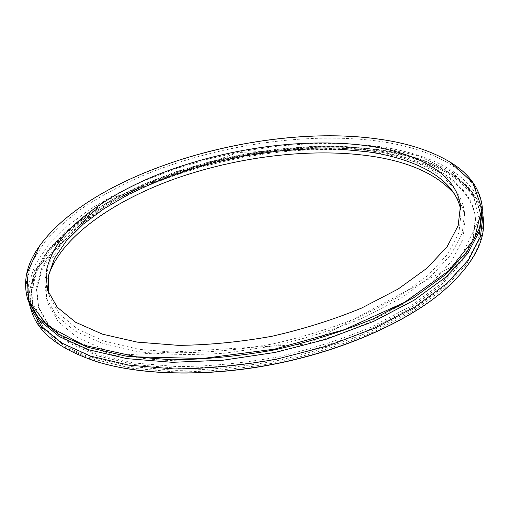 <?xml version="1.0" encoding="UTF-8"?>
<svg xmlns="http://www.w3.org/2000/svg" width="509" height="509" viewBox="0 0 509 509"><rect width="100%" height="100%" fill="white"/><g stroke="black" fill="none" stroke-linecap="round" stroke-linejoin="round"><path stroke-width="0.38" stroke-dasharray="2.54 1.91" d="M451.292 162.835L450.656 162.435C430.837 150.569 405.947 142.717 375.992 138.887C259.724 123.305 93.707 171.52 39.447 246.101L39.015 246.712M28.402 301.411L26.392 281.91L32.022 262.04L44.34 242.469C55.475 229.75 69.078 217.68 85.143 206.253C102.315 195.303 121.066 185.295 141.387 176.216C213.882 145.752 303.51 131.755 376.266 140.891C433.248 148.278 478.778 171.819 482.437 209.034M31.463 310.948L29.35 291.193L34.854 271.093L47.032 251.306L64.904 232.39L87.516 214.747L113.971 198.701L143.449 184.493L175.217 172.309L208.595 162.307L242.939 154.621L277.64 149.379L312.074 146.7L345.586 146.713L377.455 149.538C434.26 157.236 479.643 181.293 483.346 219.01M442.913 291.345C482.825 257.293 491.09 222.522 475.419 197.384C459.252 172.246 422.012 156.327 377.296 150.015C288.183 138.346 173.951 162.167 97.951 208.537L68.81 229.667L46.58 252.801L33.034 277.182L29.974 301.767L39.021 325.194L61.29 345.796L96.939 361.734M29.433 304.312L28.561 284.773L35.019 264.985L47.891 245.58L66.215 227.065L89.075 209.829L115.613 194.164L145.04 180.307L176.655 168.428L209.791 158.681L243.843 151.186L278.207 146.077L312.291 143.462L345.452 143.474L376.997 146.223C432.3 153.616 476.774 176.292 482.615 212.113M376.495 150.588C432.682 158.254 477.474 182.088 481.158 219.347L478.632 240.865L466.759 263.948L445.12 287.598L413.938 310.617L374.217 331.645C344.039 344.275 311.712 354.531 277.227 362.414C242.405 368.631 208.639 371.818 175.923 371.99L131.144 368.153L93.446 359.15L64.287 345.827L44.34 329.228L33.607 310.401L31.533 290.855L36.985 270.953L49.036 251.363L66.736 232.626L89.132 215.148L115.346 199.242L144.562 185.161L176.057 173.092L209.142 163.179L243.194 155.563L277.596 150.378L311.724 147.737L344.93 147.769L376.495 150.588M376.316 149.264C432.529 156.88 477.334 180.638 481.018 217.82L478.485 239.3L466.594 262.345L444.936 285.963L413.728 308.957L373.962 329.966C343.76 342.589 311.4 352.845 276.883 360.735C242.036 366.957 208.238 370.164 175.503 370.348L130.692 366.544L92.975 357.572L63.81 344.288L43.863 327.726L33.136 308.938L31.081 289.43L36.553 269.566L48.629 250.008L66.348 231.296L88.77 213.844L115.009 197.963L144.251 183.895L175.764 171.826L208.868 161.919L242.946 154.303L277.367 149.112L311.508 146.458L344.733 146.471L376.316 149.264M373.759 151.109C428.425 158.604 471.741 181.745 475.381 217.731L472.944 238.721L461.339 261.232L440.183 284.302L409.707 306.742L370.889 327.236C341.412 339.541 309.841 349.549 276.177 357.242C242.176 363.311 209.205 366.442 177.259 366.626L133.523 362.93L96.697 354.181L68.212 341.215L48.737 325.028L38.29 306.653L36.336 287.687L41.681 268.351C48.508 255.505 58.198 243.073 70.757 231.067C91.582 213.411 116.949 197.982 146.872 184.792C216.847 155.15 303.657 141.757 373.759 151.109M373.943 152.433C428.584 159.979 471.881 183.195 475.527 219.252L473.096 240.286L461.51 262.835L440.374 285.931L409.923 308.397L371.144 328.903C341.698 341.221 310.153 351.223 276.514 358.915C242.545 364.978 209.6 368.096 177.679 368.268L133.969 364.539L97.162 355.759L68.683 342.754L49.208 326.53L38.754 308.117L36.782 289.106L42.113 269.738C48.921 256.873 58.599 244.422 71.139 232.397C91.938 214.709 117.286 199.267 147.184 186.065C217.114 156.397 303.873 143.029 373.943 152.433M454.391 193.859C460.543 201.424 464.125 209.854 465.156 219.163L462.891 239.294L451.833 260.856L431.626 282.921L402.53 304.363L365.5 323.928C337.391 335.666 307.302 345.204 275.216 352.54L227.141 359.704C195.501 361.88 166.182 361.288 139.205 357.942L104.04 349.568L76.814 337.155L58.211 321.624L48.266 303.975C45.575 295.01 45.581 285.848 48.285 276.482M368.421 150.53C420.326 157.656 461.008 179.473 464.545 213.08L462.261 233.058L451.139 254.481L430.849 276.425L401.639 297.778L364.469 317.272C336.258 328.992 306.055 338.53 273.861 345.878L225.633 353.093C193.891 355.32 164.496 354.798 137.449 351.522L102.214 343.289L74.963 331.015L56.359 315.637L46.446 298.14L44.703 280.255L49.882 262.001L61.182 243.976L77.75 226.677L98.727 210.503L123.318 195.749L150.759 182.655L180.364 171.412L211.483 162.18L243.506 155.086L275.833 150.263L307.856 147.826L338.949 147.877L368.421 150.53M460.62 209.644L461.109 213.08L458.876 232.759L447.933 253.857L427.954 275.464L399.19 296.48L362.599 315.663C334.839 327.192 305.114 336.57 273.441 343.804C241.457 349.524 210.433 352.502 180.371 352.737L139.199 349.371L104.51 341.272L77.673 329.189L59.356 314.04L49.615 296.798L48.718 293.445M39.708 245.726L39.447 246.101M450.268 162.193L450.656 162.435M376.196 146.452L237.875 152.528L103.925 200.998L33.963 270.877L32.576 302.823L42.985 320.816L62.938 336.894L114.608 355.492L307.449 344.052L457.788 263.49L479.262 219.023L472.676 192.682L451.228 171.278L417.934 155.716L376.196 146.452M33.136 308.938L33.607 310.401M481.018 217.82L481.158 219.347M38.29 306.653L38.754 308.117M475.381 217.731L475.527 219.252M46.446 298.14L48.266 303.975M464.545 213.08L465.156 219.163M47.566 290.194L49.615 296.798M460.41 206.202L461.109 213.08"/><path stroke-width="0.76" d="M375.744 138.696C405.654 142.52 430.493 150.346 450.268 162.193L472.874 182.712L481.896 208.62L474.426 238.734L448.531 271.011L404.229 302.499L344.313 329.679L274.529 349.155L202.677 358.495L136.908 356.885L83.826 345.21L47.382 325.62L28.733 300.813L26.92 273.441L39.708 245.726C93.841 171.304 259.66 123.146 375.744 138.696M39.015 246.712C26.544 264.381 22.771 281.871 27.69 299.197L38.455 317.845L58.58 334.26L88.076 347.386L126.277 356.185L171.724 359.812C204.949 359.513 239.262 356.192 274.669 349.855C309.739 341.851 342.627 331.499 373.326 318.799L413.741 297.701L445.47 274.669L467.491 251.064L479.599 228.089L482.227 206.718C479.981 188.852 469.673 174.224 451.292 162.835M365.958 145.625C417.043 152.471 456.936 173.601 460.41 206.202L458.145 225.71L447.144 246.649L427.064 268.122L398.172 289.029L361.428 308.149C333.548 319.652 303.708 329.024 271.908 336.277C239.803 342.029 208.671 345.057 178.513 345.363L137.22 342.118L102.455 334.165L75.587 322.242L57.275 307.264L47.566 290.194L45.944 272.786C48.266 260.888 53.731 249.098 62.333 237.41C81.79 214.359 113.424 193.63 150.944 177.418C217.388 149.665 299.941 137.004 365.958 145.625M482.227 206.718L482.437 209.034L479.822 230.469L467.739 253.501L445.75 277.157L414.071 300.227L373.714 321.344L326.549 339.14L275.191 352.406L222.732 360.264L172.366 362.313L126.964 358.641L88.789 349.785L59.305 336.602L39.18 320.116L28.402 301.411L27.69 299.197M482.615 212.113L483.346 219.01C485.771 241.883 471.798 266.411 441.418 292.586C405.056 322.591 343.887 349.81 277.424 363.381C210.942 376.864 144.002 375.706 98.803 362.293C60.609 350.065 38.162 332.95 31.463 310.948L29.433 304.312M96.939 361.734L99.249 362.427C144.352 375.814 211.133 376.972 277.45 363.528C343.753 349.988 404.77 322.833 441.068 292.885L442.913 291.345M482.996 215.186L480.413 236.787L468.388 259.972L446.488 283.755L414.937 306.927L374.732 328.108L327.745 345.929L276.565 359.176C241.33 365.468 207.163 368.726 174.065 368.936L128.783 365.144L90.685 356.147L61.233 342.805L41.108 326.161L30.285 307.29M48.285 276.482C60.17 237.773 112.075 201.469 174.224 179.06C236.85 156.823 309.663 147.655 369.171 155.875C408.333 161.334 436.735 173.995 454.391 193.859M48.718 293.445L48.361 276.005L54.482 258.311L66.323 240.922L83.075 224.284L103.951 208.747L128.198 194.603L155.118 182.069L184.048 171.323L214.384 162.517L245.548 155.767L276.966 151.205L308.06 148.933L338.231 149.054L366.817 151.676C415.993 158.503 454.772 178.614 460.62 209.644M441.068 292.885L441.418 292.586M99.249 362.427L98.803 362.293"/></g></svg>

